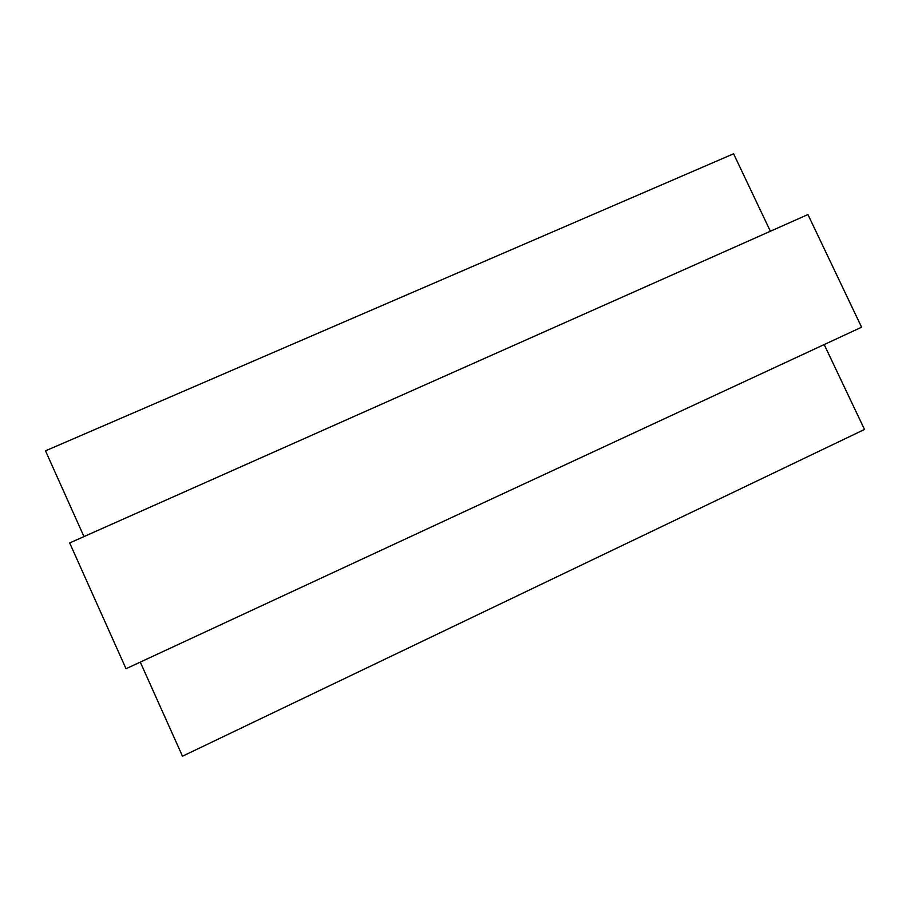 <?xml version="1.0" encoding="UTF-8"?>
<svg xmlns="http://www.w3.org/2000/svg" width="910" height="910" viewBox="0 0 910 910"><rect width="100%" height="100%" fill="white"/><g stroke="black" fill="none" stroke-linecap="round" stroke-linejoin="round"><path stroke-width="1.36" d="M733.596 153.79L45.5 450.837L733.596 153.79L770.383 231.254L733.596 153.79M83.97 536.593L45.5 450.837L83.97 536.593M807.932 214.544L69.672 542.952L126.024 668.725L861.588 327.202L807.932 214.544L69.672 542.952L126.024 668.725L861.588 327.202L807.932 214.544M824.187 344.572L864.5 429.452L182.489 756.21L140.276 662.116L182.489 756.21L864.5 429.452L824.187 344.572"/></g></svg>
